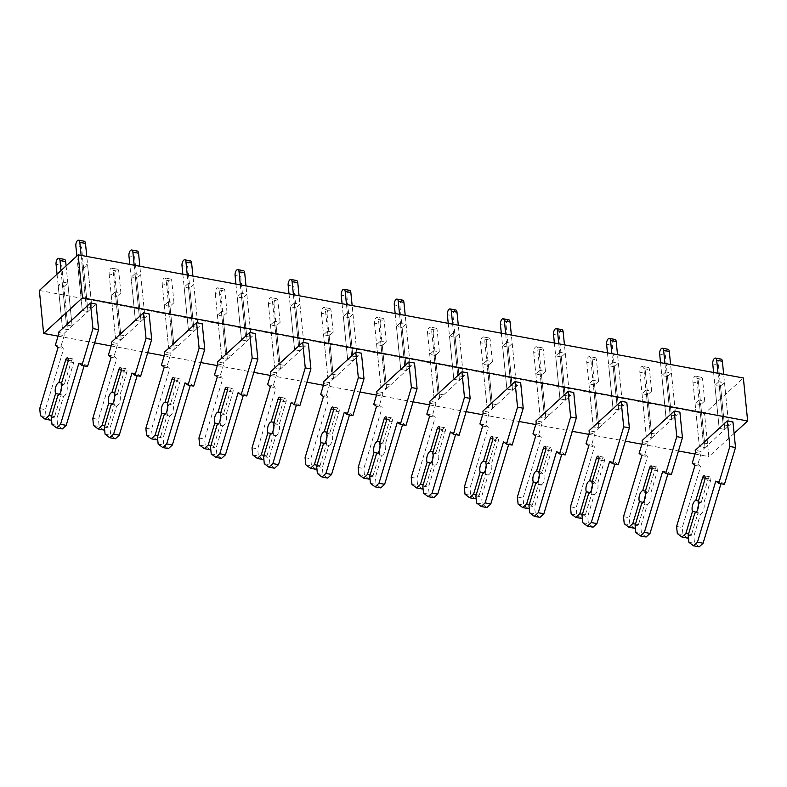<?xml version="1.0" encoding="UTF-8"?>
<svg xmlns="http://www.w3.org/2000/svg" width="787" height="787" viewBox="0 0 787 787"><rect width="100%" height="100%" fill="white"/><g stroke="black" fill="none" stroke-linecap="round" stroke-linejoin="round"><path stroke-width="0.59" stroke-dasharray="3.94 2.95" d="M39.35 290.462L704.542 413.608L743.361 377.986M58.199 285.651L62.488 328.641L68.154 329.694L63.855 286.694L58.199 285.651L62.153 282.012L66.452 325.011L72.109 326.054L96.073 304.067M63.855 286.694L67.82 283.064L62.153 282.012M78.002 267.482L82.291 310.472L87.957 311.524L83.658 268.524L78.002 267.482L81.956 263.842L86.255 306.832L91.912 307.884L87.623 264.894L81.956 263.842M83.658 268.524L87.623 264.894M136.731 278.352L131.075 277.299L135.039 273.669L139.329 316.659L144.985 317.712L141.03 321.342L136.731 278.352L140.696 274.712L135.039 273.669M116.929 296.522L111.272 295.479L115.236 291.839L119.526 334.839L125.182 335.882L121.228 339.522L116.929 296.522L120.893 292.892L115.236 291.839M189.815 288.18L184.148 287.127L188.113 283.497L192.402 326.487L198.058 327.54L194.104 331.17L189.815 288.18L193.769 284.54L188.113 283.497M170.012 306.35L164.345 305.297L168.31 301.667L172.599 344.657L178.255 345.709L174.301 349.339L170.012 306.35L173.966 302.71L168.31 301.667M242.888 297.998L237.221 296.955L241.186 293.315L245.475 336.315L251.132 337.357L247.177 340.997L242.888 297.998L246.843 294.368L241.186 293.315M223.085 316.177L217.419 315.125L221.383 311.495L225.672 354.484L231.329 355.537L227.374 359.167L223.085 316.177L227.04 312.537L221.383 311.495M295.961 307.825L290.295 306.782L294.259 303.143L298.548 346.142L304.205 347.185L300.25 350.825L295.961 307.825L299.916 304.195L294.259 303.143M276.158 325.995L270.492 324.952L274.456 321.312L278.746 364.312L284.402 365.355L280.447 368.995L276.158 325.995L280.113 322.365L274.456 321.312M349.035 317.653L343.368 316.6L347.333 312.97L351.622 355.96L357.288 357.013L353.324 360.643L349.035 317.653L352.989 314.013L347.333 312.97M329.232 335.823L323.565 334.78L327.53 331.14L331.819 374.14L337.485 375.183L333.521 378.822L329.232 335.823L333.186 332.193L327.53 331.14M402.108 327.481L396.441 326.428L400.406 322.798L404.695 365.788L410.361 366.84L406.397 370.47L402.108 327.481L406.062 323.841L400.406 322.798M382.305 345.65L376.639 344.598L380.603 340.968L384.892 383.958L390.559 385.01L386.594 388.64L382.305 345.65L386.26 342.011L380.603 340.968M455.181 337.298L449.515 336.256L453.479 332.616L457.768 375.615L463.435 376.658L459.47 380.298L455.181 337.298L459.136 333.668L453.479 332.616M435.378 355.478L429.712 354.425L433.676 350.795L437.966 393.785L443.632 394.838L439.667 398.468L435.378 355.478L439.333 351.838L433.676 350.795M508.254 347.126L502.588 346.083L506.553 342.443L510.842 385.443L516.508 386.486L512.544 390.126L508.254 347.126L512.219 343.496L506.553 342.443M488.452 365.296L482.785 364.253L486.75 360.613L491.039 403.613L496.705 404.656L492.741 408.296L488.452 365.296L492.416 361.666L486.75 360.613M561.328 356.954L555.671 355.901L559.626 352.271L563.915 395.261L569.581 396.314L565.617 399.944L561.328 356.954L565.292 353.314L559.626 352.271M541.525 375.124L535.868 374.081L539.823 370.441L544.112 413.441L549.779 414.483L545.814 418.123L541.525 375.124L545.489 371.494L539.823 370.441M614.401 366.781L608.745 365.729L612.699 362.099L616.988 405.089L622.655 406.141L618.69 409.771L614.401 366.781L618.366 363.141L612.699 362.099M594.598 384.951L588.942 383.899L592.896 380.269L597.185 423.258L602.852 424.311L598.887 427.941L594.598 384.951L598.563 381.311L592.896 380.269M667.474 376.599L661.818 375.556L665.772 371.917L670.071 414.916L675.728 415.959L671.764 419.599L667.474 376.599L671.439 372.969L665.772 371.917M647.671 394.779L642.015 393.726L645.97 390.096L650.269 433.086L655.925 434.139L651.961 437.769L647.671 394.779L651.636 391.139L645.97 390.096M720.548 386.427L714.891 385.384L718.846 381.744L723.145 424.744L728.801 425.787L724.847 429.427L720.548 386.427L724.512 382.797L718.846 381.744M700.745 404.597L695.088 403.554L699.043 399.914L703.342 442.914L708.998 443.957L705.044 447.596L700.745 404.597L704.709 400.967L699.043 399.914M734.104 433.411L708.841 456.598L704.542 413.608M58.081 336.128L94.637 342.896M111.154 345.955L147.71 352.724M164.227 355.773L200.783 362.541M217.301 365.601L253.857 372.369M270.374 375.429L306.93 382.197M323.447 385.256L360.003 392.024M376.52 395.074L413.077 401.842M429.594 404.902L466.15 411.67M482.667 414.729L519.223 421.498M535.74 424.557L572.297 431.325M588.814 434.375L625.37 441.143M641.887 444.202L678.453 450.971M694.97 454.03L708.841 456.598M67.82 283.064L72.109 326.054L68.154 329.694L61.711 265.199L56.054 264.157M131.075 277.299L135.364 320.299L141.03 321.342L134.587 256.857L128.93 255.805M164.345 305.297L168.634 348.297L174.301 349.339L167.857 284.855L162.201 283.802A4.073 1.899 -79.5 0 1 162.909 279.739A4.073 1.899 -79.5 0 1 164.926 277.988A4.073 1.899 -79.5 0 1 166.165 280.172L172.599 344.657L178.255 345.709L194.104 331.17L187.66 266.675L182.004 265.632M217.419 315.125L221.708 358.124L227.374 359.167L220.931 294.682L215.274 293.63A4.073 1.899 -79.5 0 1 215.982 289.567A4.073 1.899 -79.5 0 1 217.999 287.806A4.073 1.899 -79.5 0 1 219.239 290L225.672 354.484L231.329 355.537L247.177 340.997L240.733 276.503L235.077 275.46M270.492 324.952L274.781 367.942L280.447 368.995L274.014 304.5L268.347 303.457A4.073 1.899 -79.5 0 1 269.056 299.394A4.073 1.899 -79.5 0 1 271.072 297.634A4.073 1.899 -79.5 0 1 272.312 299.817L278.746 364.312L284.402 365.355L300.25 350.825L293.817 286.33L288.15 285.278M323.565 334.78L327.854 377.77L333.521 378.822L327.087 314.328L321.421 313.285A4.073 1.899 -79.5 0 1 322.129 309.212A4.073 1.899 -79.5 0 1 324.146 307.461A4.073 1.899 -79.5 0 1 325.385 309.645L331.819 374.14L337.485 375.183L353.324 360.643L346.89 296.158L341.224 295.105M376.639 344.598L380.938 387.598L386.594 388.64L380.16 324.155L374.494 323.103A4.073 1.899 -79.5 0 1 375.202 319.04A4.073 1.899 -79.5 0 1 377.219 317.289A4.073 1.899 -79.5 0 1 378.458 319.473L384.892 383.958L390.559 385.01L406.397 370.47L399.963 305.976L394.297 304.933M429.712 354.425L434.011 397.425L439.667 398.468L433.234 333.983L427.567 332.931A4.073 1.899 -79.5 0 1 428.276 328.868A4.073 1.899 -79.5 0 1 430.292 327.107A4.073 1.899 -79.5 0 1 431.532 329.3L437.966 393.785L443.632 394.838L459.47 380.298L453.037 315.803L447.37 314.761M482.785 364.253L487.084 407.243L492.741 408.296L486.307 343.801L480.641 342.758A4.073 1.899 -79.5 0 1 481.349 338.695A4.073 1.899 -79.5 0 1 483.366 336.934A4.073 1.899 -79.5 0 1 484.605 339.118L491.039 403.613L496.705 404.656L512.544 390.126L506.11 325.631L500.443 324.578M535.868 374.081L540.157 417.071L545.814 418.123L539.38 353.629L533.714 352.586A4.073 1.899 -79.5 0 1 534.422 348.513A4.073 1.899 -79.5 0 1 536.439 346.762A4.073 1.899 -79.5 0 1 537.678 348.946L544.112 413.441L549.779 414.483L565.617 399.944L559.183 335.459L553.517 334.406M588.942 383.899L593.231 426.898L598.887 427.941L592.454 363.456L586.797 362.404A4.073 1.899 -79.5 0 1 587.496 358.341A4.073 1.899 -79.5 0 1 589.512 356.59A4.073 1.899 -79.5 0 1 590.752 358.774L597.185 423.258L602.852 424.311L618.69 409.771L612.256 345.277L606.6 344.234M642.015 393.726L646.304 436.726L651.961 437.769L645.527 373.284L639.87 372.231A4.073 1.899 -79.5 0 1 640.569 368.168A4.073 1.899 -79.5 0 1 642.586 366.408A4.073 1.899 -79.5 0 1 643.825 368.601L650.269 433.086L655.925 434.139L671.764 419.599L665.33 355.104L659.673 354.061M695.088 403.554L699.377 446.544L705.044 447.596L698.6 383.102L692.944 382.059A4.073 1.899 -79.5 0 1 693.642 377.996A4.073 1.899 -79.5 0 1 695.659 376.235A4.073 1.899 -79.5 0 1 696.898 378.419L703.342 442.914L708.998 443.957L724.847 429.427L718.403 364.932L712.747 363.879M713.602 372.477L719.18 428.374L724.847 429.427L719.18 428.374L714.891 385.384M660.529 362.65L666.107 418.546L671.764 419.599L666.107 418.546L661.818 375.556M607.456 352.822L613.034 408.719L618.69 409.771L613.034 408.719L608.745 365.729M554.382 342.994L559.96 398.901L565.617 399.944L559.96 398.901L555.671 355.901M501.309 333.176L506.887 389.073L512.544 390.126L506.887 389.073L502.588 346.083M448.226 323.349L453.814 379.245L459.47 380.298L453.814 379.245L449.515 336.256M395.153 313.521L400.74 369.418L406.397 370.47L400.74 369.418L396.441 326.428M342.079 303.693L347.657 359.6L353.324 360.643L347.657 359.6L343.368 316.6M289.006 293.876L294.584 349.772L300.25 350.825L294.584 349.772L290.295 306.782M235.933 284.048L241.511 339.945L247.177 340.997L241.511 339.945L237.221 296.955M182.859 274.22L188.437 330.117L194.104 331.17L188.437 330.117L184.148 287.127M111.272 295.479L115.561 338.469L121.228 339.522L114.784 275.027L109.127 273.984A4.073 1.899 -79.5 0 1 109.836 269.911A4.073 1.899 -79.5 0 1 111.843 268.16A4.073 1.899 -79.5 0 1 113.082 270.344L119.526 334.839L125.182 335.882L141.03 321.342L135.364 320.299L129.786 264.393M140.696 274.712L144.985 317.712L149.146 313.895M120.893 292.892L118.748 271.397A4.073 1.899 -79.5 0 0 117.509 269.203A4.073 1.899 -79.5 0 0 115.492 270.964A4.073 1.899 -79.5 0 0 114.784 275.027M193.769 284.54L198.058 327.54L202.22 323.723M173.966 302.71L171.822 281.215A4.073 1.899 -79.5 0 0 170.582 279.031A4.073 1.899 -79.5 0 0 168.566 280.792A4.073 1.899 -79.5 0 0 167.857 284.855M246.843 294.368L251.132 337.357L255.293 333.54M227.04 312.537L224.895 291.042A4.073 1.899 -79.5 0 0 223.656 288.859A4.073 1.899 -79.5 0 0 221.639 290.61A4.073 1.899 -79.5 0 0 220.931 294.682M299.916 304.195L304.205 347.185L308.366 343.368M280.113 322.365L277.968 300.87A4.073 1.899 -79.5 0 0 276.729 298.686A4.073 1.899 -79.5 0 0 274.712 300.437A4.073 1.899 -79.5 0 0 274.014 304.5M352.989 314.013L357.288 357.013L361.44 353.196M333.186 332.193L331.042 310.698A4.073 1.899 -79.5 0 0 329.802 308.504A4.073 1.899 -79.5 0 0 327.786 310.265A4.073 1.899 -79.5 0 0 327.087 314.328M406.062 323.841L410.361 366.84L414.513 363.023M386.26 342.011L384.115 320.516A4.073 1.899 -79.5 0 0 382.875 318.332A4.073 1.899 -79.5 0 0 380.859 320.093A4.073 1.899 -79.5 0 0 380.16 324.155M459.136 333.668L463.435 376.658L467.586 372.841M439.333 351.838L437.188 330.343A4.073 1.899 -79.5 0 0 435.949 328.159A4.073 1.899 -79.5 0 0 433.932 329.91A4.073 1.899 -79.5 0 0 433.234 333.983M512.219 343.496L516.508 386.486L520.669 382.669M492.416 361.666L490.262 340.171A4.073 1.899 -79.5 0 0 489.022 337.987A4.073 1.899 -79.5 0 0 487.015 339.738A4.073 1.899 -79.5 0 0 486.307 343.801M565.292 353.314L569.581 396.314L573.743 392.497M545.489 371.494L543.345 349.999A4.073 1.899 -79.5 0 0 542.105 347.805A4.073 1.899 -79.5 0 0 540.089 349.566A4.073 1.899 -79.5 0 0 539.38 353.629M618.366 363.141L622.655 406.141L626.816 402.324M598.563 381.311L596.418 359.816A4.073 1.899 -79.5 0 0 595.179 357.632A4.073 1.899 -79.5 0 0 593.162 359.393A4.073 1.899 -79.5 0 0 592.454 363.456M671.439 372.969L675.728 415.959L679.889 412.142M651.636 391.139L649.491 369.644A4.073 1.899 -79.5 0 0 648.252 367.46A4.073 1.899 -79.5 0 0 646.235 369.211A4.073 1.899 -79.5 0 0 645.527 373.284M724.512 382.797L728.801 425.787L732.963 421.97M704.709 400.967L702.565 379.472A4.073 1.899 -79.5 0 0 701.325 377.288A4.073 1.899 -79.5 0 0 699.309 379.039A4.073 1.899 -79.5 0 0 698.6 383.102M61.012 270.58L66.452 325.011L72.109 326.054L66.108 265.908M76.86 256.041L82.291 310.472L87.957 311.524L81.514 247.029L75.857 245.977M64.436 259.385A4.073 1.899 -79.5 0 0 62.419 261.136A4.073 1.899 -79.5 0 0 61.711 265.199M57.057 274.21L62.488 328.641L68.154 329.694L63.993 333.511L58.327 332.458M58.543 334.583L64.2 335.626L63.993 333.511M55.297 345.365L60.963 346.418L64.2 335.626M58.081 347.46L63.737 348.513L60.963 346.418M39.724 408.561L45.38 409.604L63.737 348.513M40.432 415.654L46.089 416.707L45.38 409.604M50.722 420.199L46.089 416.707M51.667 416.048L54.637 416.598L51.509 419.471M59.359 394.248L61.248 394.602L54.637 416.598M61.199 384.312L66.865 385.364L73.703 362.6A2.853 1.328 -79.5 0 0 73.063 358.921A2.853 1.328 -79.5 0 0 71.391 360.849L64.554 383.613L61.583 383.062M64.554 383.613A6.512 3.04 -79.5 0 0 61.612 387.371M60.845 391.542A6.512 3.04 -79.5 0 0 61.248 394.602M51.293 417.297L56.949 418.35L63.56 396.353L57.904 395.3M63.56 396.353A6.512 3.04 -79.5 0 0 66.698 391.975A6.512 3.04 -79.5 0 0 66.865 385.364M52.001 424.39L57.658 425.442L56.949 418.35M62.291 428.935L57.658 425.442M78.907 363.191L84.573 364.243L84.081 365.847M87.544 366.486L84.573 364.243M81.12 255.391L86.255 306.832L91.912 307.884L86.777 256.434M84.239 241.206A4.073 1.899 -79.5 0 0 82.222 242.967A4.073 1.899 -79.5 0 0 81.514 247.029M109.127 273.984L115.561 338.469L121.228 339.522L117.066 343.339L111.4 342.286M111.616 344.401L117.273 345.454L117.066 343.339M108.37 355.193L114.036 356.236L117.273 345.454M111.154 357.288L116.81 358.341L114.036 356.236M92.797 418.389L98.454 419.432L116.81 358.341M93.505 425.482L99.162 426.524L98.454 419.432M103.795 430.027L99.162 426.524M104.74 425.875L107.711 426.426L104.582 429.299M112.443 404.075L114.322 404.429L107.711 426.426M114.282 394.139L119.939 395.182L126.776 372.418A2.853 1.328 -79.5 0 0 126.136 368.749A2.853 1.328 -79.5 0 0 124.464 370.677L117.627 393.441L114.656 392.89M117.627 393.441A6.512 3.04 -79.5 0 0 114.686 397.199M113.918 401.37A6.512 3.04 -79.5 0 0 114.322 404.429M104.366 427.125L110.023 428.177L116.633 406.171L110.977 405.128M116.633 406.171A6.512 3.04 -79.5 0 0 119.772 401.803A6.512 3.04 -79.5 0 0 119.939 395.182M105.074 434.217L110.731 435.27L110.023 428.177M115.364 438.762L110.731 435.27M131.98 373.018L137.646 374.071L137.164 375.674M140.617 376.314L137.646 374.071M134.193 265.209L139.329 316.659L144.985 317.712L139.85 266.262M137.312 251.033A4.073 1.899 -79.5 0 0 135.295 252.784A4.073 1.899 -79.5 0 0 134.587 256.857M162.201 283.802L168.634 348.297L174.301 349.339L170.14 353.156L164.483 352.114M164.69 354.229L170.356 355.281L170.14 353.156M161.453 365.02L167.11 366.063L170.356 355.281M164.227 367.116L169.884 368.159L167.11 366.063M145.87 428.207L151.527 429.259L169.884 368.159M146.579 435.309L152.235 436.352L151.527 429.259M156.869 439.844L152.235 436.352M157.813 435.703L160.784 436.254L157.656 439.126M165.516 413.903L167.395 414.247L160.784 436.254M167.356 403.967L173.012 405.01L179.849 382.246A2.853 1.328 -79.5 0 0 179.21 378.567A2.853 1.328 -79.5 0 0 177.537 380.495L170.7 403.259L167.729 402.708M170.7 403.259A6.512 3.04 -79.5 0 0 167.759 407.027M166.992 411.188A6.512 3.04 -79.5 0 0 167.395 414.247M157.439 436.952L163.106 437.995L169.707 415.998L164.05 414.946M169.707 415.998A6.512 3.04 -79.5 0 0 172.855 411.631A6.512 3.04 -79.5 0 0 173.012 405.01M158.148 444.045L163.804 445.088L163.106 437.995M168.438 448.59L163.804 445.088M185.053 382.846L190.72 383.889L190.238 385.502M193.691 386.142L190.72 383.889M187.267 275.037L192.402 326.487L198.058 327.54L192.923 276.089M190.385 260.861A4.073 1.899 -79.5 0 0 188.368 262.612A4.073 1.899 -79.5 0 0 187.66 266.675M215.274 293.63L221.708 358.124L227.374 359.167L223.213 362.984L217.556 361.941M217.763 364.056L223.429 365.099L223.213 362.984M214.526 374.838L220.183 375.891L223.429 365.099M217.301 376.943L222.957 377.986L220.183 375.891M198.944 438.034L204.6 439.087L222.957 377.986M199.652 445.127L205.309 446.18L204.6 439.087M209.942 449.672L205.309 446.18M210.886 445.521L213.857 446.072L210.729 448.944M218.589 423.731L220.468 424.075L213.857 446.072M220.429 413.785L226.085 414.838L232.922 392.074A2.853 1.328 -79.5 0 0 232.293 388.394A2.853 1.328 -79.5 0 0 230.611 390.322L223.774 413.086L220.803 412.536M223.774 413.086A6.512 3.04 -79.5 0 0 220.832 416.844M220.065 421.015A6.512 3.04 -79.5 0 0 220.468 424.075M210.513 446.78L216.179 447.823L222.79 425.826L217.123 424.773M222.79 425.826A6.512 3.04 -79.5 0 0 225.928 421.458A6.512 3.04 -79.5 0 0 226.085 414.838M211.221 453.873L216.887 454.916L216.179 447.823M221.511 458.408L216.887 454.916M238.127 392.674L243.793 393.716L243.311 395.32M246.764 395.969L243.793 393.716M240.34 284.864L245.475 336.315L251.132 337.357L245.997 285.907M243.458 270.689A4.073 1.899 -79.5 0 0 241.442 272.44A4.073 1.899 -79.5 0 0 240.733 276.503M268.347 303.457L274.781 367.942L280.447 368.995L276.286 372.812L270.63 371.759M270.836 373.884L276.503 374.927L276.286 372.812M267.6 384.666L273.256 385.719L276.503 374.927M270.374 386.761L276.03 387.814L273.256 385.719M252.017 447.862L257.674 448.905L276.03 387.814M252.725 454.955L258.382 456.007L257.674 448.905M263.015 459.5L258.382 456.007M263.96 455.348L266.931 455.899L263.802 458.772M271.663 433.548L273.542 433.903L266.931 455.899M273.502 423.613L279.159 424.665L286.006 401.901A2.853 1.328 -79.5 0 0 285.366 398.222A2.853 1.328 -79.5 0 0 283.684 400.15L276.847 422.914L273.876 422.363M276.847 422.914A6.512 3.04 -79.5 0 0 273.906 426.672M273.138 430.843A6.512 3.04 -79.5 0 0 273.542 433.903M263.586 456.598L269.252 457.65L275.863 435.654L270.197 434.601M275.863 435.654A6.512 3.04 -79.5 0 0 279.001 431.276A6.512 3.04 -79.5 0 0 279.159 424.665M264.294 463.691L269.961 464.743L269.252 457.65M274.584 468.235L269.961 464.743M291.2 402.491L296.866 403.544L296.384 405.148M299.837 405.787L296.866 403.544M293.413 294.692L298.548 346.142L304.205 347.185L299.07 295.735M296.532 280.506A4.073 1.899 -79.5 0 0 294.515 282.267A4.073 1.899 -79.5 0 0 293.817 286.33M321.421 313.285L327.854 377.77L333.521 378.822L329.36 382.639L323.703 381.587M323.91 383.702L329.576 384.754L329.36 382.639M320.673 394.494L326.33 395.536L329.576 384.754M323.447 396.589L329.114 397.642L326.33 395.536M305.09 457.69L310.747 458.732L329.114 397.642M305.799 464.783L311.455 465.825L310.747 458.732M316.089 469.327L311.455 465.825M317.033 465.176L320.004 465.727L316.876 468.599M324.736 443.376L326.615 443.73L320.004 465.727M326.575 433.44L332.232 434.483L339.079 411.719A2.853 1.328 -79.5 0 0 338.44 408.05A2.853 1.328 -79.5 0 0 336.757 409.978L329.92 432.742L326.949 432.191M329.92 432.742A6.512 3.04 -79.5 0 0 326.979 436.5M326.212 440.671A6.512 3.04 -79.5 0 0 326.615 443.73M316.659 466.425L322.326 467.478L328.936 445.472L323.27 444.429M328.936 445.472A6.512 3.04 -79.5 0 0 332.075 441.104A6.512 3.04 -79.5 0 0 332.232 434.483M317.368 473.518L323.034 474.571L322.326 467.478M327.658 478.063L323.034 474.571M344.273 412.319L349.94 413.372L349.458 414.975M352.91 415.615L349.94 413.372M346.487 304.51L351.622 355.96L357.288 357.013L352.153 305.563M349.605 290.334A4.073 1.899 -79.5 0 0 347.588 292.085A4.073 1.899 -79.5 0 0 346.89 296.158M374.494 323.103L380.938 387.598L386.594 388.64L382.433 392.457L376.776 391.414M376.983 393.53L382.649 394.582L382.433 392.457M373.746 404.321L379.403 405.364L382.649 394.582M376.52 406.417L382.187 407.459L379.403 405.364M358.164 467.508L363.82 468.56L382.187 407.459M358.872 474.61L364.529 475.653L363.82 468.56M369.162 479.145L364.529 475.653M370.116 475.004L373.087 475.555L369.949 478.427M377.809 453.204L379.698 453.548L373.087 475.555M379.649 443.268L385.305 444.311L392.152 421.547A2.853 1.328 -79.5 0 0 391.513 417.877A2.853 1.328 -79.5 0 0 389.831 419.796L382.994 442.56L380.023 442.019M382.994 442.56A6.512 3.04 -79.5 0 0 380.052 446.327M379.285 450.489A6.512 3.04 -79.5 0 0 379.698 453.548M369.733 476.253L375.399 477.296L382.01 455.299L376.343 454.247M382.01 455.299A6.512 3.04 -79.5 0 0 385.148 450.931A6.512 3.04 -79.5 0 0 385.305 444.311M370.441 483.346L376.107 484.389L375.399 477.296M380.731 487.891L376.107 484.389M397.356 422.147L403.013 423.19L402.531 424.803M405.994 425.442L403.013 423.19M399.56 314.338L404.695 365.788L410.361 366.84L405.226 315.39M402.678 300.162A4.073 1.899 -79.5 0 0 400.662 301.913A4.073 1.899 -79.5 0 0 399.963 305.976M427.567 332.931L434.011 397.425L439.667 398.468L435.506 402.285L429.85 401.242M430.056 403.357L435.723 404.4L435.506 402.285M426.82 414.139L432.476 415.192L435.723 404.4M429.594 416.244L435.26 417.287L432.476 415.192M411.237 477.335L416.903 478.388L435.26 417.287M411.945 484.428L417.612 485.481L416.903 478.388M422.235 488.973L417.612 485.481M423.19 484.822L426.161 485.372L423.022 488.245M430.882 463.031L432.771 463.376L426.161 485.372M432.722 453.086L438.379 454.138L445.226 431.374A2.853 1.328 -79.5 0 0 444.586 427.695A2.853 1.328 -79.5 0 0 442.914 429.623L436.067 452.387L433.096 451.836M436.067 452.387A6.512 3.04 -79.5 0 0 433.135 456.145M432.358 460.316A6.512 3.04 -79.5 0 0 432.771 463.376M422.806 486.081L428.472 487.123L435.083 465.127L429.417 464.074M435.083 465.127A6.512 3.04 -79.5 0 0 438.221 460.759A6.512 3.04 -79.5 0 0 438.379 454.138M423.514 493.174L429.181 494.216L428.472 487.123M433.804 497.709L429.181 494.216M450.43 431.974L456.086 433.017L455.604 434.621M459.067 435.27L456.086 433.017M452.633 324.165L457.768 375.615L463.435 376.658L458.3 325.208M455.752 309.989A4.073 1.899 -79.5 0 0 453.745 311.741A4.073 1.899 -79.5 0 0 453.037 315.803M480.641 342.758L487.084 407.243L492.741 408.296L488.579 412.113L482.923 411.06M483.129 413.185L488.796 414.228L488.579 412.113M479.893 423.967L485.549 425.019L488.796 414.228M482.667 426.062L488.333 427.115L485.549 425.019M464.31 487.163L469.977 488.215L488.333 427.115M465.019 494.256L470.685 495.308L469.977 488.215M475.309 498.801L470.685 495.308M476.263 494.649L479.234 495.2L476.105 498.073M483.956 472.849L485.845 473.203L479.234 495.2M485.795 462.913L491.462 463.966L498.299 441.202A2.853 1.328 -79.5 0 0 497.659 437.523A2.853 1.328 -79.5 0 0 495.987 439.451L489.14 462.215L486.169 461.664M489.14 462.215A6.512 3.04 -79.5 0 0 486.209 465.973M485.431 470.144A6.512 3.04 -79.5 0 0 485.845 473.203M475.879 495.899L481.546 496.951L488.156 474.954L482.49 473.902M488.156 474.954A6.512 3.04 -79.5 0 0 491.295 470.577A6.512 3.04 -79.5 0 0 491.462 463.966M476.588 502.991L482.254 504.044L481.546 496.951M486.878 507.536L482.254 504.044M503.503 441.792L509.159 442.845L508.677 444.448M512.14 445.088L509.159 442.845M505.707 333.993L510.842 385.443L516.508 386.486L511.373 335.036M508.825 319.807A4.073 1.899 -79.5 0 0 506.818 321.568A4.073 1.899 -79.5 0 0 506.11 325.631M533.714 352.586L540.157 417.071L545.814 418.123L541.663 421.94L535.996 420.888M536.213 423.003L541.869 424.055L541.663 421.94M532.966 433.794L538.633 434.837L541.869 424.055M535.74 435.89L541.407 436.942L538.633 434.837M517.384 496.99L523.05 498.033L541.407 436.942M518.092 504.083L523.758 505.126L523.05 498.033M528.382 508.628L523.758 505.126M529.336 504.477L532.307 505.028L529.179 507.9M537.029 482.677L538.918 483.031L532.307 505.028M538.869 472.741L544.535 473.784L551.372 451.02A2.853 1.328 -79.5 0 0 550.733 447.35A2.853 1.328 -79.5 0 0 549.06 449.279L542.213 472.043L539.243 471.492M542.213 472.043A6.512 3.04 -79.5 0 0 539.282 475.801M538.505 479.972A6.512 3.04 -79.5 0 0 538.918 483.031M528.962 505.726L534.619 506.779L541.23 484.772L535.573 483.73M541.23 484.772A6.512 3.04 -79.5 0 0 544.368 480.404A6.512 3.04 -79.5 0 0 544.535 473.784M529.671 512.819L535.327 513.872L534.619 506.779M539.961 517.364L535.327 513.872M556.576 451.62L562.233 452.673L561.751 454.276M565.214 454.916L562.233 452.673M558.78 343.811L563.915 395.261L569.581 396.314L564.446 344.863M561.908 329.635A4.073 1.899 -79.5 0 0 559.891 331.386A4.073 1.899 -79.5 0 0 559.183 335.459M586.797 362.404L593.231 426.898L598.887 427.941L594.736 431.758L589.069 430.715M589.286 432.83L594.942 433.883L594.736 431.758M586.04 443.622L591.706 444.665L594.942 433.883M588.814 445.717L594.48 446.76L591.706 444.665M570.457 506.808L576.123 507.861L594.48 446.76M571.165 513.911L576.832 514.954L576.123 507.861M581.455 518.446L576.832 514.954M582.41 514.304L585.38 514.855L582.252 517.728M590.102 492.505L591.991 492.849L585.38 514.855M591.942 482.569L597.608 483.612L604.446 460.848A2.853 1.328 -79.5 0 0 603.806 457.178A2.853 1.328 -79.5 0 0 602.134 459.096L595.287 481.86L592.316 481.319M595.287 481.86A6.512 3.04 -79.5 0 0 592.355 485.628M591.578 489.789A6.512 3.04 -79.5 0 0 591.991 492.849M582.036 515.554L587.692 516.597L594.303 494.6L588.646 493.547M594.303 494.6A6.512 3.04 -79.5 0 0 597.441 490.232A6.512 3.04 -79.5 0 0 597.608 483.612M582.744 522.647L588.401 523.689L587.692 516.597M593.034 527.192L588.401 523.689M609.65 461.448L615.306 462.49L614.824 464.104M618.287 464.743L615.306 462.49M611.853 353.638L616.988 405.089L622.655 406.141L617.52 354.691M614.981 339.463A4.073 1.899 -79.5 0 0 612.965 341.214A4.073 1.899 -79.5 0 0 612.256 345.277M639.87 372.231L646.304 436.726L651.961 437.769L647.809 441.586L642.143 440.543M642.359 442.658L648.016 443.701L647.809 441.586M639.113 453.44L644.779 454.493L648.016 443.701M641.897 455.545L647.553 456.588L644.779 454.493M623.53 516.636L629.197 517.689L647.553 456.588M624.239 523.729L629.905 524.781L629.197 517.689M634.529 528.274L629.905 524.781M635.483 524.122L638.454 524.673L635.325 527.546M643.176 502.332L645.065 502.677L638.454 524.673M645.015 492.387L650.682 493.439L657.519 470.675A2.853 1.328 -79.5 0 0 656.879 466.996A2.853 1.328 -79.5 0 0 655.207 468.924L648.37 491.688L645.389 491.137M648.37 491.688A6.512 3.04 -79.5 0 0 645.429 495.446M644.651 499.617A6.512 3.04 -79.5 0 0 645.065 502.677M635.109 525.382L640.766 526.424L647.376 504.428L641.72 503.375M647.376 504.428A6.512 3.04 -79.5 0 0 650.515 500.06A6.512 3.04 -79.5 0 0 650.682 493.439M635.817 532.474L641.474 533.517L640.766 526.424M646.107 537.009L641.474 533.517M662.723 471.275L668.379 472.318L667.897 473.922M671.36 474.571L668.379 472.318M664.936 363.466L670.071 414.916L675.728 415.959L670.593 364.509M668.055 349.29A4.073 1.899 -79.5 0 0 666.038 351.041A4.073 1.899 -79.5 0 0 665.33 355.104M692.944 382.059L699.377 446.544L705.044 447.596L700.883 451.413L695.216 450.361M695.433 452.486L701.089 453.528L700.883 451.413M692.186 463.268L697.853 464.32L701.089 453.528M694.97 465.363L700.627 466.416L697.853 464.32M676.604 526.464L682.27 527.516L700.627 466.416M677.312 533.556L682.978 534.609L682.27 527.516M687.602 538.101L682.978 534.609M688.556 533.95L691.527 534.501L688.399 537.373M696.249 512.15L698.138 512.504L691.527 534.501M698.089 502.214L703.755 503.267L710.592 480.503A2.853 1.328 -79.5 0 0 709.953 476.824A2.853 1.328 -79.5 0 0 708.28 478.752L701.443 501.516L698.472 500.965M701.443 501.516A6.512 3.04 -79.5 0 0 698.502 505.274M697.725 509.445A6.512 3.04 -79.5 0 0 698.138 512.504M688.182 535.199L693.839 536.252L700.45 514.255L694.793 513.203M700.45 514.255A6.512 3.04 -79.5 0 0 703.588 509.878A6.512 3.04 -79.5 0 0 703.755 503.267M688.891 542.292L694.547 543.345L693.839 536.252M699.181 546.837L694.547 543.345M715.796 481.093L721.453 482.146L720.971 483.749M724.433 484.389L721.453 482.146M718.01 373.294L723.145 424.744L728.801 425.787L723.666 374.337M721.128 359.108A4.073 1.899 -79.5 0 0 719.111 360.869A4.073 1.899 -79.5 0 0 718.403 364.932M68.282 360.269L71.391 360.849M73.703 362.6L68.046 361.548M113.082 270.344L118.748 271.397M121.355 370.097L124.464 370.677M126.776 372.418L121.119 371.375M166.165 280.172L171.822 281.215M174.429 379.924L177.537 380.495M179.849 382.246L174.193 381.203M219.239 290L224.895 291.042M227.502 389.752L230.611 390.322M232.922 392.074L227.266 391.021M272.312 299.817L277.968 300.87M280.575 399.57L283.684 400.15M286.006 401.901L280.339 400.849M325.385 309.645L331.042 310.698M333.649 409.397L336.757 409.978M339.079 411.719L333.413 410.676M378.458 319.473L384.115 320.516M386.722 419.225L389.831 419.796M392.152 421.547L386.486 420.504M431.532 329.3L437.188 330.343M439.795 429.053L442.914 429.623M445.226 431.374L439.559 430.322M484.605 339.118L490.262 340.171M492.869 438.871L495.987 439.451M498.299 441.202L492.632 440.149M537.678 348.946L543.345 349.999M545.942 448.698L549.06 449.279M551.372 451.02L545.706 449.977M590.752 358.774L596.418 359.816M599.025 458.526L602.134 459.096M604.446 460.848L598.789 459.805M643.825 368.601L649.491 369.644M652.098 468.354L655.207 468.924M657.519 470.675L651.862 469.623M696.898 378.419L702.565 379.472M705.172 478.171L708.28 478.752M710.592 480.503L704.936 479.45M73.063 358.921L67.407 357.869M117.509 269.203L111.843 268.16M126.136 368.749L120.48 367.696M170.582 279.031L164.926 277.988M179.21 378.567L173.553 377.524M223.656 288.859L217.999 287.806M232.293 388.394L226.626 387.352M276.729 298.686L271.072 297.634M285.366 398.222L279.7 397.169M329.802 308.504L324.146 307.461M338.44 408.05L332.773 406.997M382.875 318.332L377.219 317.289M391.513 417.877L385.846 416.825M435.949 328.159L430.292 327.107M444.586 427.695L438.92 426.652M489.022 337.987L483.366 336.934M497.659 437.523L491.993 436.47M542.105 347.805L536.439 346.762M550.733 447.35L545.076 446.298M595.179 357.632L589.512 356.59M603.806 457.178L598.15 456.126M648.252 367.46L642.586 366.408M656.879 466.996L651.223 465.953M701.325 377.288L695.659 376.235M709.953 476.824L704.296 475.771"/><path stroke-width="1.18" d="M78.159 254.84L82.458 297.83L43.639 333.452L39.35 290.462L78.159 254.84L743.361 377.986L747.65 420.976L734.104 433.411M43.639 333.452L58.081 336.128M94.637 342.896L111.154 345.955M147.71 352.724L164.227 355.773M200.783 362.541L217.301 365.601M253.857 372.369L270.374 375.429M306.93 382.197L323.447 385.256M360.003 392.024L376.52 395.074M413.077 401.842L429.594 404.902M466.15 411.67L482.667 414.729M519.223 421.498L535.74 424.557M572.297 431.325L588.814 434.375M625.37 441.143L641.887 444.202M678.453 450.971L694.97 454.03M82.458 297.83L747.65 420.976M55.592 393.549L48.981 415.556L45.056 419.146L40.432 415.654L39.724 408.561L58.081 347.46L55.297 345.365L58.543 334.583L58.327 332.458L90.407 303.025L96.073 304.067L98.621 329.625L87.544 366.486L81.887 365.443L78.907 363.191L60.55 424.291L66.206 425.334L62.291 428.935L56.625 427.892L52.001 424.39L51.293 417.297L57.904 395.3A6.512 3.04 -79.5 0 0 61.042 390.932A6.512 3.04 -79.5 0 0 61.199 384.312L68.046 361.548A2.853 1.328 -79.5 0 0 67.407 357.869A2.853 1.328 -79.5 0 0 65.724 359.797L58.887 382.561A6.512 3.04 -79.5 0 0 55.749 386.938A6.512 3.04 -79.5 0 0 55.592 393.549L59.359 394.248M143.49 312.842L146.038 338.4L151.694 339.443L149.146 313.895L143.49 312.842L111.4 342.286L111.616 344.401L108.37 355.193L111.154 357.288L92.797 418.389L93.505 425.482L98.129 428.974L103.795 430.027L104.582 429.299M196.563 322.67L199.111 348.228L204.768 349.271L202.22 323.723L196.563 322.67L164.483 352.114L164.69 354.229L161.453 365.02L164.227 367.116L145.87 428.207L146.579 435.309L151.202 438.802L156.869 439.844L157.656 439.126M249.636 332.498L252.184 358.046L257.841 359.098L255.293 333.54L249.636 332.498L217.556 361.941L217.763 364.056L214.526 374.838L217.301 376.943L198.944 438.034L199.652 445.127L204.276 448.629L209.942 449.672L210.729 448.944M302.71 342.325L305.258 367.873L310.914 368.926L308.366 343.368L302.71 342.325L270.63 371.759L270.836 373.884L267.6 384.666L270.374 386.761L252.017 447.862L252.725 454.955L257.349 458.447L263.015 459.5L263.802 458.772M355.783 352.143L358.331 377.701L363.997 378.744L361.44 353.196L355.783 352.143L323.703 381.587L323.91 383.702L320.673 394.494L323.447 396.589L305.09 457.69L305.799 464.783L310.422 468.275L316.089 469.327L316.876 468.599M408.856 361.971L411.404 387.529L417.071 388.571L414.513 363.023L408.856 361.971L376.776 391.414L376.983 393.53L373.746 404.321L376.52 406.417L358.164 467.508L358.872 474.61L363.505 478.103L369.162 479.145L369.949 478.427M461.93 371.798L464.478 397.346L470.144 398.399L467.586 372.841L461.93 371.798L429.85 401.242L430.056 403.357L426.82 414.139L429.594 416.244L411.237 477.335L411.945 484.428L416.579 487.93L422.235 488.973L423.022 488.245M515.003 381.626L517.551 407.174L523.217 408.227L520.669 382.669L515.003 381.626L482.923 411.06L483.129 413.185L479.893 423.967L482.667 426.062L464.31 487.163L465.019 494.256L469.652 497.748L475.309 498.801L476.105 498.073M568.076 391.444L570.624 417.002L576.291 418.045L573.743 392.497L568.076 391.444L535.996 420.888L536.213 423.003L532.966 433.794L535.74 435.89L517.384 496.99L518.092 504.083L522.725 507.576L528.382 508.628L529.179 507.9M621.15 401.272L623.697 426.829L629.364 427.872L626.816 402.324L621.15 401.272L589.069 430.715L589.286 432.83L586.04 443.622L588.814 445.717L570.457 506.808L571.165 513.911L575.799 517.403L581.455 518.446L582.252 517.728M674.223 411.099L676.781 436.647L682.437 437.7L679.889 412.142L674.223 411.099L642.143 440.543L642.359 442.658L639.113 453.44L641.897 455.545L623.53 516.636L624.239 523.729L628.872 527.231L634.529 528.274L635.325 527.546M727.296 420.927L729.854 446.475L735.511 447.528L732.963 421.97L727.296 420.927L695.216 450.361L695.433 452.486L692.186 463.268L694.97 465.363L676.604 526.464L677.312 533.556L681.945 537.049L687.602 538.101L688.399 537.373M61.012 270.58L60.009 260.517L65.675 261.569L66.108 265.908M65.675 261.569A4.073 1.899 -79.5 0 0 64.436 259.385L58.769 258.333A4.073 1.899 -79.5 0 0 56.753 260.094A4.073 1.899 -79.5 0 0 56.054 264.157L57.057 274.21M60.009 260.517A4.073 1.899 -79.5 0 0 58.769 258.333M45.056 419.146L50.722 420.199L51.509 419.471M48.981 415.556L51.667 416.048M61.583 383.062L58.887 382.561M61.612 387.371A6.512 3.04 -79.5 0 0 60.845 391.542M60.55 424.291L56.625 427.892M84.081 365.847L66.206 425.334M90.407 303.025L92.964 328.572L98.621 329.625M92.964 328.572L81.887 365.443M81.12 255.391L79.812 242.347L85.478 243.39L86.777 256.434M85.478 243.39A4.073 1.899 -79.5 0 0 84.239 241.206L78.572 240.163A4.073 1.899 -79.5 0 0 76.555 241.914A4.073 1.899 -79.5 0 0 75.857 245.977L76.86 256.041M79.812 242.347A4.073 1.899 -79.5 0 0 78.572 240.163M114.656 392.89L111.961 392.388A6.512 3.04 -79.5 0 0 108.822 396.756A6.512 3.04 -79.5 0 0 108.665 403.377L102.054 425.373L104.74 425.875M102.054 425.373L98.129 428.974M108.665 403.377L112.443 404.075M114.686 397.199A6.512 3.04 -79.5 0 0 113.918 401.37M146.038 338.4L134.961 375.271L131.98 373.018L113.623 434.119L109.698 437.71L105.074 434.217L104.366 427.125L110.977 405.128A6.512 3.04 -79.5 0 0 114.115 400.75A6.512 3.04 -79.5 0 0 114.282 394.139L121.119 371.375A2.853 1.328 -79.5 0 0 120.48 367.696A2.853 1.328 -79.5 0 0 118.807 369.624L111.961 392.388M109.698 437.71L115.364 438.762L119.28 435.162L113.623 434.119M137.164 375.674L119.28 435.162M134.961 375.271L140.617 376.314L151.694 339.443M134.193 265.209L132.885 252.174L138.551 253.217L139.85 266.262M138.551 253.217A4.073 1.899 -79.5 0 0 137.312 251.033L131.645 249.991A4.073 1.899 -79.5 0 0 129.639 251.742A4.073 1.899 -79.5 0 0 128.93 255.805L129.786 264.393M132.885 252.174A4.073 1.899 -79.5 0 0 131.645 249.991M167.729 402.708L165.034 402.216A6.512 3.04 -79.5 0 0 161.896 406.584A6.512 3.04 -79.5 0 0 161.738 413.205L155.128 435.201L157.813 435.703M155.128 435.201L151.202 438.802M161.738 413.205L165.516 413.903M167.759 407.027A6.512 3.04 -79.5 0 0 166.992 411.188M199.111 348.228L188.034 385.089L185.053 382.846L166.696 443.937L162.781 447.537L158.148 444.045L157.439 436.952L164.05 414.946A6.512 3.04 -79.5 0 0 167.188 410.578A6.512 3.04 -79.5 0 0 167.356 403.967L174.193 381.203A2.853 1.328 -79.5 0 0 173.553 377.524A2.853 1.328 -79.5 0 0 171.881 379.452L165.034 402.216M162.781 447.537L168.438 448.59L172.363 444.989L166.696 443.937M190.238 385.502L172.363 444.989M188.034 385.089L193.691 386.142L204.768 349.271M187.267 275.037L185.968 261.992L191.625 263.045L192.923 276.089M191.625 263.045A4.073 1.899 -79.5 0 0 190.385 260.861L184.729 259.808A4.073 1.899 -79.5 0 0 182.712 261.569A4.073 1.899 -79.5 0 0 182.004 265.632L182.859 274.22M185.968 261.992A4.073 1.899 -79.5 0 0 184.729 259.808M220.803 412.536L218.107 412.044A6.512 3.04 -79.5 0 0 214.969 416.412A6.512 3.04 -79.5 0 0 214.812 423.032L208.201 445.029L210.886 445.521M208.201 445.029L204.276 448.629M214.812 423.032L218.589 423.731M220.832 416.844A6.512 3.04 -79.5 0 0 220.065 421.015M252.184 358.046L241.107 394.917L238.127 392.674L219.77 453.765L215.854 457.365L211.221 453.873L210.513 446.78L217.123 424.773A6.512 3.04 -79.5 0 0 220.262 420.406A6.512 3.04 -79.5 0 0 220.429 413.785L227.266 391.021A2.853 1.328 -79.5 0 0 226.626 387.352A2.853 1.328 -79.5 0 0 224.954 389.28L218.107 412.044M215.854 457.365L221.511 458.408L225.436 454.817L219.77 453.765M243.311 395.32L225.436 454.817M241.107 394.917L246.764 395.969L257.841 359.098M240.34 284.864L239.041 271.82L244.698 272.873L245.997 285.907M244.698 272.873A4.073 1.899 -79.5 0 0 243.458 270.689L237.802 269.636A4.073 1.899 -79.5 0 0 235.785 271.387A4.073 1.899 -79.5 0 0 235.077 275.46L235.933 284.048M239.041 271.82A4.073 1.899 -79.5 0 0 237.802 269.636M273.876 422.363L271.181 421.862A6.512 3.04 -79.5 0 0 268.042 426.239A6.512 3.04 -79.5 0 0 267.885 432.85L261.274 454.856L263.96 455.348M261.274 454.856L257.349 458.447M267.885 432.85L271.663 433.548M273.906 426.672A6.512 3.04 -79.5 0 0 273.138 430.843M305.258 367.873L294.181 404.744L291.2 402.491L272.843 463.592L268.928 467.193L264.294 463.691L263.586 456.598L270.197 434.601A6.512 3.04 -79.5 0 0 273.335 430.233A6.512 3.04 -79.5 0 0 273.502 423.613L280.339 400.849A2.853 1.328 -79.5 0 0 279.7 397.169A2.853 1.328 -79.5 0 0 278.027 399.098L271.181 421.862M268.928 467.193L274.584 468.235L278.509 464.635L272.843 463.592M296.384 405.148L278.509 464.635M294.181 404.744L299.837 405.787L310.914 368.926M293.413 294.692L292.115 281.648L297.771 282.69L299.07 295.735M297.771 282.69A4.073 1.899 -79.5 0 0 296.532 280.506L290.875 279.464A4.073 1.899 -79.5 0 0 288.859 281.215A4.073 1.899 -79.5 0 0 288.15 285.278L289.006 293.876M292.115 281.648A4.073 1.899 -79.5 0 0 290.875 279.464M326.949 432.191L324.264 431.689A6.512 3.04 -79.5 0 0 321.126 436.057A6.512 3.04 -79.5 0 0 320.958 442.678L314.347 464.674L317.033 465.176M314.347 464.674L310.422 468.275M320.958 442.678L324.736 443.376M326.979 436.5A6.512 3.04 -79.5 0 0 326.212 440.671M358.331 377.701L347.254 414.572L344.273 412.319L325.916 473.42L322.001 477.011L317.368 473.518L316.659 466.425L323.27 444.429A6.512 3.04 -79.5 0 0 326.408 440.051A6.512 3.04 -79.5 0 0 326.575 433.44L333.413 410.676A2.853 1.328 -79.5 0 0 332.773 406.997A2.853 1.328 -79.5 0 0 331.101 408.925L324.264 431.689M322.001 477.011L327.658 478.063L331.583 474.463L325.916 473.42M349.458 414.975L331.583 474.463M347.254 414.572L352.91 415.615L363.997 378.744M346.487 304.51L345.188 291.475L350.845 292.518L352.153 305.563M350.845 292.518A4.073 1.899 -79.5 0 0 349.605 290.334L343.949 289.291A4.073 1.899 -79.5 0 0 341.932 291.042A4.073 1.899 -79.5 0 0 341.224 295.105L342.079 303.693M345.188 291.475A4.073 1.899 -79.5 0 0 343.949 289.291M380.023 442.019L377.337 441.517A6.512 3.04 -79.5 0 0 374.199 445.885A6.512 3.04 -79.5 0 0 374.032 452.505L367.421 474.502L370.116 475.004M367.421 474.502L363.496 478.103M374.032 452.505L377.809 453.204M380.052 446.327A6.512 3.04 -79.5 0 0 379.285 450.489M411.404 387.529L400.327 424.39L397.356 422.147L378.99 483.238L375.074 486.838L370.441 483.346L369.733 476.253L376.343 454.247A6.512 3.04 -79.5 0 0 379.482 449.879A6.512 3.04 -79.5 0 0 379.649 443.268L386.486 420.504A2.853 1.328 -79.5 0 0 385.846 416.825A2.853 1.328 -79.5 0 0 384.174 418.753L377.337 441.517M375.074 486.838L380.731 487.891L384.656 484.29L378.99 483.238M402.531 424.803L384.656 484.29M400.327 424.39L405.994 425.442L417.071 388.571M399.56 314.338L398.261 301.293L403.918 302.346L405.226 315.39M403.918 302.346A4.073 1.899 -79.5 0 0 402.678 300.162L397.022 299.109A4.073 1.899 -79.5 0 0 395.005 300.87A4.073 1.899 -79.5 0 0 394.297 304.933L395.153 313.521M398.261 301.293A4.073 1.899 -79.5 0 0 397.022 299.109M433.096 451.836L430.41 451.345A6.512 3.04 -79.5 0 0 427.272 455.712A6.512 3.04 -79.5 0 0 427.105 462.333L420.494 484.33L423.19 484.822M420.494 484.33L416.579 487.93M427.105 462.333L430.882 463.031M433.135 456.145A6.512 3.04 -79.5 0 0 432.358 460.316M464.478 397.346L453.401 434.217L450.43 431.974L432.063 493.065L428.148 496.666L423.514 493.174L422.806 486.081L429.417 464.074A6.512 3.04 -79.5 0 0 432.555 459.706A6.512 3.04 -79.5 0 0 432.722 453.086L439.559 430.322A2.853 1.328 -79.5 0 0 438.92 426.652A2.853 1.328 -79.5 0 0 437.247 428.581L430.41 451.345M428.148 496.666L433.804 497.709L437.729 494.118L432.063 493.065M455.604 434.621L437.729 494.118M453.401 434.217L459.067 435.27L470.144 398.399M452.633 324.165L451.335 311.121L456.991 312.173L458.3 325.208M456.991 312.173A4.073 1.899 -79.5 0 0 455.752 309.989L450.095 308.937A4.073 1.899 -79.5 0 0 448.078 310.688A4.073 1.899 -79.5 0 0 447.37 314.761L448.226 323.349M451.335 311.121A4.073 1.899 -79.5 0 0 450.095 308.937M486.169 461.664L483.484 461.162A6.512 3.04 -79.5 0 0 480.345 465.54A6.512 3.04 -79.5 0 0 480.178 472.151L473.567 494.157L476.263 494.649M473.567 494.157L469.652 497.748M480.178 472.151L483.956 472.849M486.209 465.973A6.512 3.04 -79.5 0 0 485.431 470.144M517.551 407.174L506.474 444.045L503.503 441.792L485.146 502.893L481.221 506.494L476.588 502.991L475.879 495.899L482.49 473.902A6.512 3.04 -79.5 0 0 485.638 469.534A6.512 3.04 -79.5 0 0 485.795 462.913L492.632 440.149A2.853 1.328 -79.5 0 0 491.993 436.47A2.853 1.328 -79.5 0 0 490.321 438.398L483.484 461.162M481.221 506.494L486.878 507.536L490.803 503.936L485.146 502.893M508.677 444.448L490.803 503.936M506.474 444.045L512.14 445.088L523.217 408.227M505.707 333.993L504.408 320.948L510.065 321.991L511.373 335.036M510.065 321.991A4.073 1.899 -79.5 0 0 508.825 319.807L503.168 318.765A4.073 1.899 -79.5 0 0 501.152 320.516A4.073 1.899 -79.5 0 0 500.443 324.578L501.309 333.176M504.408 320.948A4.073 1.899 -79.5 0 0 503.168 318.765M539.243 471.492L536.557 470.99A6.512 3.04 -79.5 0 0 533.419 475.358A6.512 3.04 -79.5 0 0 533.252 481.978L526.641 503.975L529.336 504.477M526.641 503.975L522.725 507.576M533.252 481.978L537.029 482.677M539.282 475.801A6.512 3.04 -79.5 0 0 538.505 479.972M570.624 417.002L559.547 453.873L556.576 451.62L538.219 512.721L534.294 516.311L529.671 512.819L528.962 505.726L535.573 483.73A6.512 3.04 -79.5 0 0 538.711 479.352A6.512 3.04 -79.5 0 0 538.869 472.741L545.706 449.977A2.853 1.328 -79.5 0 0 545.076 446.298A2.853 1.328 -79.5 0 0 543.394 448.226L536.557 470.99M534.294 516.311L539.961 517.364L543.876 513.763L538.219 512.721M561.751 454.276L543.876 513.763M559.547 453.873L565.214 454.916L576.291 418.045M558.78 343.811L557.481 330.776L563.148 331.819L564.446 344.863M563.148 331.819A4.073 1.899 -79.5 0 0 561.908 329.635L556.242 328.592A4.073 1.899 -79.5 0 0 554.225 330.343A4.073 1.899 -79.5 0 0 553.517 334.406L554.382 342.994M557.481 330.776A4.073 1.899 -79.5 0 0 556.242 328.592M592.316 481.319L589.63 480.818A6.512 3.04 -79.5 0 0 586.492 485.185A6.512 3.04 -79.5 0 0 586.325 491.806L579.714 513.803L582.41 514.304M579.714 513.803L575.799 517.403M586.325 491.806L590.102 492.505M592.355 485.628A6.512 3.04 -79.5 0 0 591.578 489.789M623.697 426.829L612.62 463.691L609.65 461.448L591.293 522.538L587.368 526.139L582.744 522.647L582.036 515.554L588.646 493.547A6.512 3.04 -79.5 0 0 591.785 489.18A6.512 3.04 -79.5 0 0 591.942 482.569L598.789 459.805A2.853 1.328 -79.5 0 0 598.15 456.126A2.853 1.328 -79.5 0 0 596.467 458.054L589.63 480.818M587.368 526.139L593.034 527.192L596.949 523.591L591.293 522.538M614.824 464.104L596.949 523.591M612.62 463.691L618.287 464.743L629.364 427.872M611.853 353.638L610.555 340.594L616.221 341.647L617.52 354.691M616.221 341.647A4.073 1.899 -79.5 0 0 614.981 339.463L609.315 338.41A4.073 1.899 -79.5 0 0 607.298 340.171A4.073 1.899 -79.5 0 0 606.6 344.234L607.456 352.822M610.555 340.594A4.073 1.899 -79.5 0 0 609.315 338.41M645.389 491.137L642.704 490.645A6.512 3.04 -79.5 0 0 639.565 495.013A6.512 3.04 -79.5 0 0 639.398 501.634L632.787 523.63L635.483 524.122M632.787 523.63L628.872 527.231M639.398 501.634L643.176 502.332M645.429 495.446A6.512 3.04 -79.5 0 0 644.651 499.617M676.781 436.647L665.694 473.518L662.723 471.275L644.366 532.366L640.441 535.967L635.817 532.474L635.109 525.382L641.72 503.375A6.512 3.04 -79.5 0 0 644.858 499.007A6.512 3.04 -79.5 0 0 645.015 492.387L651.862 469.623A2.853 1.328 -79.5 0 0 651.223 465.953A2.853 1.328 -79.5 0 0 649.541 467.881L642.704 490.645M640.441 535.967L646.107 537.009L650.023 533.419L644.366 532.366M667.897 473.922L650.023 533.419M665.694 473.518L671.36 474.571L682.437 437.7M664.936 363.466L663.628 350.422L669.294 351.474L670.593 364.509M669.294 351.474A4.073 1.899 -79.5 0 0 668.055 349.29L662.388 348.238A4.073 1.899 -79.5 0 0 660.372 349.989A4.073 1.899 -79.5 0 0 659.673 354.061L660.529 362.65M663.628 350.422A4.073 1.899 -79.5 0 0 662.388 348.238M698.472 500.965L695.777 500.463A6.512 3.04 -79.5 0 0 692.639 504.841A6.512 3.04 -79.5 0 0 692.471 511.452L685.871 533.458L688.556 533.95M685.871 533.458L681.945 537.049M692.471 511.452L696.249 512.15M698.502 505.274A6.512 3.04 -79.5 0 0 697.725 509.445M729.854 446.475L718.767 483.346L715.796 481.093L697.439 542.194L693.514 545.794L688.891 542.292L688.182 535.199L694.793 513.203A6.512 3.04 -79.5 0 0 697.931 508.835A6.512 3.04 -79.5 0 0 698.089 502.214L704.936 479.45A2.853 1.328 -79.5 0 0 704.296 475.771A2.853 1.328 -79.5 0 0 702.614 477.699L695.777 500.463M693.514 545.794L699.181 546.837L703.096 543.237L697.439 542.194M720.971 483.749L703.096 543.237M718.767 483.346L724.433 484.389L735.511 447.528M718.01 373.294L716.701 360.249L722.368 361.292L723.666 374.337M722.368 361.292A4.073 1.899 -79.5 0 0 721.128 359.108L715.462 358.065A4.073 1.899 -79.5 0 0 713.445 359.816A4.073 1.899 -79.5 0 0 712.747 363.879L713.602 372.477M716.701 360.249A4.073 1.899 -79.5 0 0 715.462 358.065M65.724 359.797L68.282 360.269M118.807 369.624L121.355 370.097M171.881 379.452L174.429 379.924M224.954 389.28L227.502 389.752M278.027 399.098L280.575 399.57M331.101 408.925L333.649 409.397M384.174 418.753L386.722 419.225M437.247 428.581L439.795 429.053M490.321 438.398L492.869 438.871M543.394 448.226L545.942 448.698M596.467 458.054L599.025 458.526M649.541 467.881L652.098 468.354M702.614 477.699L705.172 478.171"/></g></svg>
